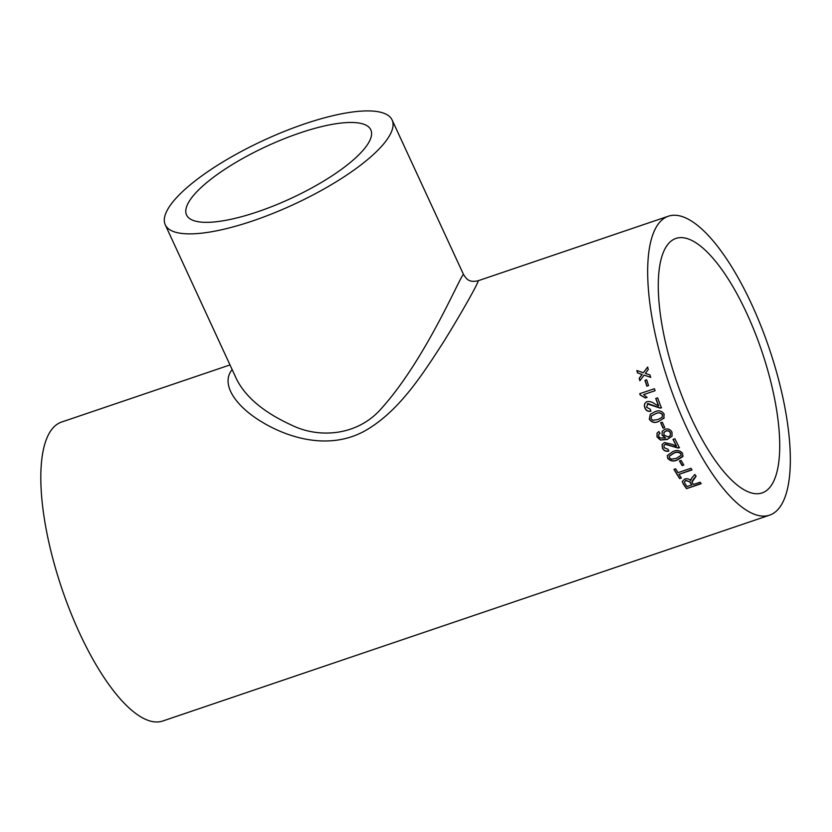 <?xml version="1.0" encoding="UTF-8"?>
<svg xmlns="http://www.w3.org/2000/svg" width="832" height="832" viewBox="0 0 832 832"><rect width="100%" height="100%" fill="white"/><g stroke="black" fill="none" stroke-linecap="round" stroke-linejoin="round"><path stroke-width="1.25" d="M691.153 417.82A134.347 45.209 -108.7 0 1 675.834 238.462A134.347 45.209 -108.7 0 1 761.8 351.156A134.347 45.209 -108.7 0 1 762.154 492.908A134.347 45.209 -108.7 0 1 691.153 417.82M659.922 433.316L658.726 434.491L658.778 436.498L659.942 437.913L665.61 437.954L662.064 435.146L662.23 431.288L664.882 429.281C667.971 428.407 670.332 429.354 671.965 432.13L672.079 436.145L667.264 439.483L660.4 440.034L656.989 436.862L657.03 433.16L658.902 431.527L659.922 433.316M658.809 434.335L660.015 433.16M686.286 426.92A157.81 53.102 -108.7 0 1 668.294 216.237A157.81 53.102 -108.7 0 1 769.278 348.618A157.81 53.102 -108.7 0 1 769.683 515.122A157.81 53.102 -108.7 0 1 686.286 426.92M769.683 515.122L162.833 720.99A157.81 53.102 -108.7 0 1 79.425 632.788A157.81 53.102 -108.7 0 1 61.433 422.105L229.996 364.926M646.838 386.162A157.81 53.102 -108.7 0 1 644.966 380.359L646.662 379.787A157.81 53.102 -108.7 0 0 648.534 385.59L646.838 386.162M655.086 390.707L643.666 394.586L647.078 397.426L645.351 398.008L640.182 394.971A157.81 53.102 -108.7 0 1 639.746 393.692L654.399 388.721A157.81 53.102 -108.7 0 0 655.086 390.707M661.513 407.742L660.13 407.982L647.951 403.53L647.286 403.863L660.015 408.086L661.398 407.846A157.81 53.102 -108.7 0 1 657.623 397.842L655.741 398.486A157.81 53.102 -108.7 0 0 658.549 405.974L658.674 405.881A157.383 52.967 -108.7 0 1 655.876 398.434M647.951 403.53L646.506 407.202L650.239 409.198L650.811 411.216C647.941 411.767 645.934 410.602 644.8 407.732C643.802 404.872 644.571 402.844 647.088 401.638C649.719 401.222 652.257 401.96 654.68 403.863L658.549 405.974M646.298 402.002L647.088 401.638M664.113 417.976L658.715 421.45C654.763 423.301 651.633 422.542 649.303 419.193L650.281 414.294L654.784 411.85C658.757 409.999 661.866 410.769 664.144 414.159L663.697 418.548M663.031 428.199A157.81 53.102 -108.7 0 1 660.66 422.75L662.345 422.178A157.81 53.102 -108.7 0 0 664.726 427.627L663.125 428.043A157.383 52.967 -108.7 0 1 660.795 422.698M679.453 447.533L678.059 447.793L665.35 444.142L663.946 445.546L665.267 444.33L677.997 448.001L679.39 447.741A157.81 53.102 -108.7 0 1 674.898 438.776L673.026 439.41A157.81 53.102 -108.7 0 0 676.374 446.15L676.437 445.952A157.383 52.967 -108.7 0 1 673.161 439.369M663.946 445.546L664.144 447.647L668.086 449.342L668.782 451.131C665.891 451.724 663.78 450.746 662.438 448.178L662.095 444.59L664.383 442.551L672.287 444.361L676.374 446.15M667.711 458.318L667.295 455.562L672.88 451.568C676.822 449.779 680.046 450.351 682.552 453.284L682.718 456.664L677.414 459.95C673.494 461.739 670.259 461.198 667.711 458.318L667.326 455.458M683.01 455.936L677.466 459.711C673.546 461.51 670.311 460.97 667.774 458.099M682.136 465.65A157.81 53.102 -108.7 0 1 679.453 461.001L681.148 460.429A157.81 53.102 -108.7 0 0 683.821 465.078L682.178 465.4A157.383 52.967 -108.7 0 1 679.609 460.949M677.986 472.659A157.81 53.102 -108.7 0 1 675.646 468.79L673.962 469.362A157.81 53.102 -108.7 0 0 679.671 478.618L681.366 478.046A157.81 53.102 -108.7 0 1 679.016 474.334L691.974 469.934A157.81 53.102 -108.7 0 1 690.945 468.27L677.986 472.659M700.981 483.454L686.504 488.665L701.158 483.694A157.81 53.102 -108.7 0 1 700.107 482.227L693.534 484.453A157.81 53.102 -108.7 0 1 692.463 482.924L692.016 482.154L696.041 476.289A157.81 53.102 -108.7 0 1 694.855 474.469L692.016 477.682L690.654 480.626L690.799 479.523M686.504 488.665A157.81 53.102 -108.7 0 1 683.29 484.068L682.261 481.489L684.757 479.024C687.19 478.39 689.156 478.92 690.654 480.626L690.82 479.242M691.964 481.468L692.016 482.154M645.819 372.778L645.362 373.391L649.917 374.91A157.81 53.102 -108.7 0 0 650.666 377.322L644.072 375.118L639.891 380.754A157.81 53.102 -108.7 0 1 639.153 378.342L642.054 374.442L637.52 372.923A157.81 53.102 -108.7 0 1 636.823 370.521L643.344 372.715L647.587 367.089A157.81 53.102 -108.7 0 0 648.284 369.491L645.819 372.778M668.294 216.237L477.953 280.81C480.553 278.647 465.525 306.457 443.695 341.744C422.968 373.766 398.954 412.038 364.062 431.34C328.12 450.694 287.165 437.518 261.154 421.522C235.342 405.881 220.324 383.874 232.159 369.585M662.064 435.146L662.262 431.236M299.728 133.016A101.494 28.756 155.2 0 1 370.822 129.823A101.494 28.756 155.2 0 1 290.753 198.505A101.494 28.756 155.2 0 1 186.555 214.968A101.494 28.756 155.2 0 1 299.728 133.016M165.256 224.806A124.956 35.412 155.2 0 1 304.585 123.906A124.956 35.412 155.2 0 1 392.122 119.985A124.956 35.412 155.2 0 1 293.54 204.537A124.956 35.412 155.2 0 1 165.256 224.806L236.714 379.465C245.887 397.446 264.285 412.714 291.897 425.277C319.228 438.641 357.625 435.895 381.42 408.47C427.315 357.5 462.197 271.107 463.58 274.633C466.367 278.439 468.302 282.859 477.953 280.81M647.733 367.089L643.344 372.715M639.995 380.609A157.383 52.967 -108.7 0 1 639.298 378.331L642.2 374.442L637.52 372.923M637.676 372.923A157.383 52.967 -108.7 0 1 636.99 370.573M650.801 377.302L644.072 375.118M696.072 475.998L693.878 478.712M693.898 478.431L692.026 481.863M686.514 488.353A157.383 52.967 -108.7 0 1 683.301 483.777L682.271 481.343M685.87 480.293L684.434 482.03L684.944 483.434A157.81 53.102 -108.7 0 0 687.149 486.616L691.85 484.723A157.383 52.967 -108.7 0 1 689.874 481.884L685.87 480.293L684.455 481.884M689.874 481.884L685.849 480.584M691.839 485.025A157.81 53.102 -108.7 0 1 689.853 482.175M681.221 477.828L679.671 478.618M679.702 478.348A157.383 52.967 -108.7 0 1 674.118 469.31M691.839 469.726L679.016 474.334M683.706 464.88L682.178 465.4M683.041 455.811L682.781 456.435M681.086 455.156L680.919 453.638C678.912 451.859 676.551 451.662 673.837 453.055L669.24 456.154M680.919 453.638L680.857 453.856C678.85 452.067 676.489 451.87 673.774 453.274L669.209 456.269L669.417 457.766L671.362 459.16L676.499 458.297L681.065 455.281L680.857 453.856M668.855 450.934C665.964 451.526 663.842 450.538 662.511 447.99L662.137 444.496M665.61 437.954L662.158 434.99M672.121 436.051L667.347 439.306L660.483 439.858L657.124 436.79L657.062 433.118M670.446 435.23L670.426 432.682C669.365 430.893 667.846 430.321 665.87 430.955L663.988 432.411M670.426 432.682L670.342 432.848C669.282 431.049 667.763 430.477 665.777 431.122L663.946 432.484L663.988 435.084L668.398 437.008L670.405 435.323L670.342 432.848M664.674 427.523L663.125 428.043M649.303 419.193L650.333 414.253M664.217 417.851L658.819 421.325C654.867 423.166 651.737 422.417 649.418 419.078M662.064 417.342L662.563 414.617C660.702 412.537 658.403 412.225 655.668 413.681L651.643 415.74M662.563 414.617L662.449 414.731C660.598 412.641 658.299 412.329 655.554 413.785L651.581 415.802L651.009 418.642L652.829 420.285L657.914 419.546L662.012 417.404L662.449 414.731M650.926 411.112C648.055 411.663 646.058 410.509 644.914 407.649C643.926 404.799 644.696 402.771 647.213 401.565M655.075 390.697L643.666 394.586M647.067 397.405L645.476 397.946L640.318 394.919A157.383 52.967 -108.7 0 1 639.881 393.64M646.974 386.121A157.383 52.967 -108.7 0 1 645.112 380.338L644.966 380.359M645.112 380.338L646.662 379.808M392.122 119.985L463.58 274.633"/></g></svg>
